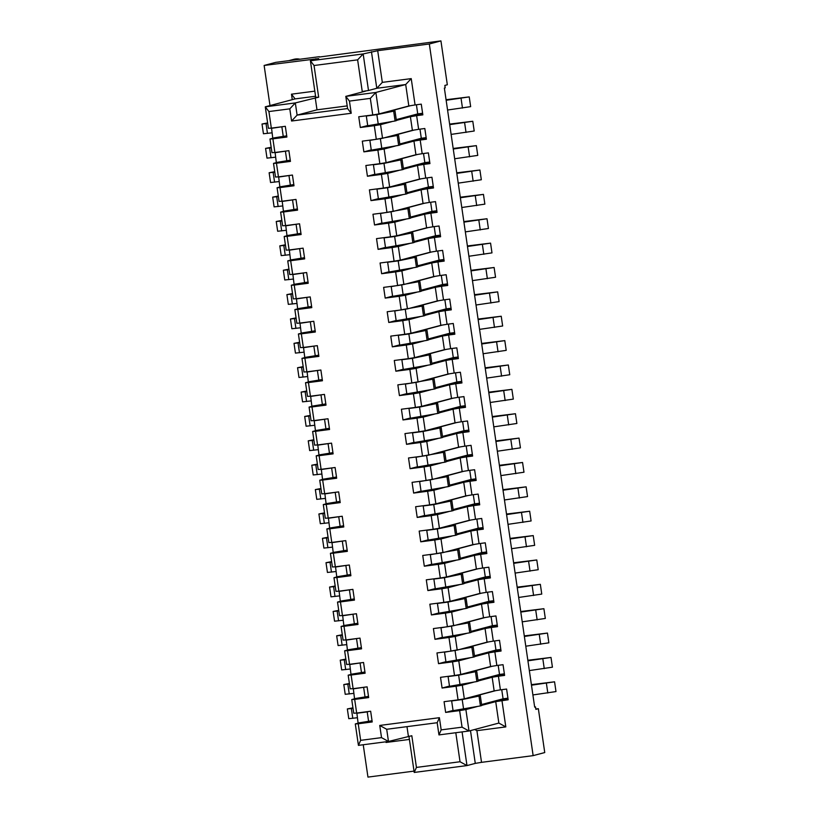 <?xml version="1.0" encoding="UTF-8"?>
<svg xmlns="http://www.w3.org/2000/svg" width="818" height="818" viewBox="0 0 818 818"><rect width="100%" height="100%" fill="white"/><g stroke="black" fill="none" stroke-linecap="round" stroke-linejoin="round"><path stroke-width="1.23" d="M531.475 685.198L554.563 681.813L555.984 691.568L532.896 694.942L444.368 88.088L445.196 87.863L444.839 85.43L447.323 84.765L440.933 40.9L319.378 57.025M474.757 729.482L476.904 730.668L481.526 762.345L533.142 755.638L544.747 752.55L538.346 708.685L535.81 709.012M319.327 56.698L275.738 62.362L264.132 65.45L269.991 105.583M440.933 40.9L429.327 43.988L377.701 50.696L363.172 53.937L368.499 90.491L362.251 91.524L365.697 91.084L345.799 96.371L349.45 101.095L351.219 113.273L291.576 121.023L289.797 108.845L268.918 111.555L271.331 128.129L285.329 126.309L286.893 137.035L272.895 138.845L274.889 152.496L288.887 150.676L290.451 161.402L276.453 163.222L278.447 176.872L292.435 175.052L293.999 185.778L280.012 187.588L281.995 201.238L295.993 199.418L297.558 210.144L283.56 211.964L285.554 225.615L299.552 223.795L301.116 234.521L287.118 236.341L289.112 249.981L303.11 248.161L304.674 258.887L290.676 260.707L292.67 274.357L306.658 272.537L308.222 283.263L294.235 285.083L296.218 298.723L310.216 296.914L311.781 307.629L297.783 309.449L299.777 323.1L313.775 321.28L315.339 332.006L301.341 333.826L303.335 347.466L317.323 345.656L318.887 356.372L304.899 358.192L306.883 371.842L320.881 370.022L322.445 380.748L308.447 382.568L310.441 396.219L324.439 394.399L326.004 405.125L312.006 406.935L314 420.585L327.998 418.765L329.562 429.491L315.564 431.311L317.558 444.961L331.546 443.141L333.11 453.867L319.122 455.677L321.106 469.327L335.104 467.507L336.668 478.233L322.67 480.054L324.664 493.704L338.662 491.884L340.227 502.61L326.229 504.42L328.222 518.07L342.221 516.25L343.785 526.976L329.787 528.796L331.781 542.446L345.769 540.626L347.333 551.352L333.345 553.173L335.329 566.813L349.327 565.003L350.891 575.719L336.893 577.539L338.887 591.189L352.885 589.369L354.45 600.095L340.452 601.915L342.445 615.555L356.433 613.745L357.998 624.461L344.01 626.281L345.994 639.932L359.992 638.112L361.556 648.838L347.558 650.658L349.552 664.308L363.55 662.488L365.114 673.204L351.116 675.024L353.11 688.674L367.108 686.854L368.673 697.58L354.675 699.4L356.668 713.051L353.734 713.204L351.74 699.554L354.675 699.4M271.331 128.129L268.406 128.283L265.277 106.831L295.329 102.925L318.662 97.189L315.728 97.342L310.4 60.788L363.172 53.937L357.63 59.847L362.251 91.524M318.662 97.189L314.04 65.512L310.4 60.788L318.683 58.589L264.132 65.45M363.233 744.748L367.957 777.1L414.02 771.118M352.957 707.846L347.343 708.93L348.775 718.674L357.313 717.754M347.343 708.93L353.028 708.378M356.863 713.02L358.079 723.02L372.047 720.74M481.587 704.533L503.07 698.817L507.927 698.183M453.305 700.494L451.648 700.934L453.07 710.678L480.432 705.914L481.73 705.545L480.309 695.801L474.215 696.363L495.79 690.627M499.42 699.789L507.998 698.674M495.872 675.423L504.45 674.308M492.313 651.046L500.892 649.932M488.755 626.67L497.334 625.555M485.197 602.304L493.775 601.189M481.649 577.927L490.227 576.813M478.09 553.561L486.669 552.447M474.532 529.185L483.111 528.07M470.984 504.818L479.553 503.704M467.426 480.442L476.004 479.328M463.867 456.076L472.446 454.961M460.309 431.7L468.888 430.585M456.761 407.333L465.34 406.219M453.203 382.957L461.781 381.842M449.644 358.581L458.223 357.466M446.086 334.214L454.665 333.1M442.538 309.838L451.117 308.723M438.98 285.472L447.558 284.357M435.421 261.095L444 259.981M431.873 236.729L440.452 235.615M428.315 212.353L436.894 211.238M424.757 187.987L433.336 186.872M421.198 163.61L429.777 162.496M417.65 139.244L426.229 138.13M414.092 114.868L422.671 113.753M532.896 694.942L534.675 707.13L535.504 706.905L534.665 707.018M477.006 706.599L465.882 709.564L469.011 731.006L498.847 723.071L495.718 701.619L508.162 699.779L506.598 689.063L500.401 689.86L498.418 676.21L504.604 675.412L503.039 664.686L496.853 665.494L494.859 651.844L501.056 651.036L499.491 640.31L493.295 641.118L491.301 627.467L497.497 626.67L495.933 615.944L489.737 616.752L487.743 603.101L493.939 602.293L492.375 591.567L486.178 592.375L484.195 578.725L490.381 577.927L488.816 567.201L482.63 568.009L480.636 554.359L486.833 553.551L485.268 542.825L479.072 543.633L477.078 529.982L483.274 529.185L481.71 518.459L475.514 519.256L473.52 505.616L479.716 504.808L478.152 494.082L471.955 494.89L469.972 481.24L476.168 480.432L474.604 469.716L468.407 470.514L466.413 456.873L472.61 456.066L471.045 445.34L464.849 446.147L462.855 432.497L469.051 431.689L467.487 420.973L461.291 421.771L459.307 408.131L465.493 407.323L463.929 396.597L457.743 397.405L455.749 383.754L461.945 382.947L460.381 372.231L454.184 373.028L452.19 359.378L458.387 358.581L456.822 347.854L450.626 348.662L448.632 335.012L454.828 334.204L453.264 323.478L447.068 324.286L445.084 310.635L451.28 309.838L449.716 299.112L443.52 299.92L441.526 286.269L447.722 285.462L446.158 274.736L439.961 275.543L437.967 261.893L444.164 261.095L442.599 250.369L436.403 251.167L434.419 237.527L440.605 236.719L439.041 225.993L432.855 226.801L430.861 213.15L437.057 212.343L435.493 201.627L429.297 202.424L427.303 188.784L433.499 187.976L431.935 177.25L425.738 178.058L423.744 164.408L429.941 163.6L428.376 152.884L422.18 153.682L420.196 140.042L426.382 139.234L424.818 128.508L418.632 129.316L416.638 115.665L422.834 114.857L421.27 104.142L415.074 104.939L411.229 78.62L382.323 82.373L377.701 50.696M503.07 698.817L501.741 689.686M463.622 709.308L462.201 699.564L480.309 695.801M451.648 700.934L462.201 699.564M349.45 101.095L370.319 98.375L372.742 114.949L358.744 116.769L360.309 127.496L374.307 125.675L376.3 139.326L362.302 141.146L363.867 151.862L377.865 150.052L379.849 163.692L365.861 165.512L367.425 176.238L381.413 174.418L383.407 188.068L369.409 189.888L370.973 200.604L384.971 198.794L386.965 212.435L372.967 214.255L374.532 224.981L388.53 223.161L390.523 236.811L376.525 238.631L378.09 249.347L392.088 247.537L394.071 261.177L380.084 262.997L381.638 273.723L395.636 271.903L397.63 285.554L383.632 287.374L385.196 298.1L399.194 296.28L401.188 309.93L387.19 311.74L388.754 322.466L402.753 320.646L404.736 334.296L390.748 336.116L392.313 346.842L406.301 345.022L408.294 358.673L394.296 360.482L395.861 371.208L409.859 369.388L411.853 383.039L397.855 384.859L399.419 395.585L413.417 393.765L415.411 407.415L401.413 409.235L402.977 419.951L416.976 418.131L418.959 431.781L404.971 433.601L406.536 444.327L420.524 442.507L422.517 456.158L408.519 457.978L410.084 468.694L424.082 466.884L426.076 480.524L412.078 482.344L413.642 493.07L427.64 491.25L429.624 504.9L415.636 506.72L417.2 517.436L431.188 515.626L433.182 529.266L419.184 531.087L420.749 541.813L434.747 539.992L436.74 553.643L422.742 555.463L424.307 566.189L438.305 564.369L440.299 578.019L426.301 579.829L427.865 590.555L441.863 588.735L443.847 602.385L429.859 604.205L431.423 614.931L445.411 613.111L447.405 626.762L433.407 628.572L434.971 639.298L448.97 637.478L450.963 651.128L436.965 652.948L438.53 663.674L452.528 661.854L454.511 675.504L440.524 677.324L442.088 688.04L456.076 686.22L458.07 699.871L444.072 701.691L445.636 712.417L453.029 710.453M495.718 701.619L481.7 705.351M455.8 732.723L460.033 761.752L416.434 767.417L411.812 735.73L388.478 741.466L386.699 729.278L437.18 722.723L438.959 734.912L469.011 731.006L462.058 727.171L459.634 710.597L465.882 709.564M459.634 710.597L445.636 712.417M385.953 741.793L386.045 742.468L409.399 739.431M315.758 58.743L315.84 59.336M314.828 91.146L291.474 94.182L292.271 99.653M533.142 755.638L429.327 43.988M476.904 730.668L505.81 726.905L501.966 700.586M359.276 722.867L355.298 723.93L358.233 723.766L372.221 721.957L370.656 711.231L356.668 713.051M368.632 721.65L367.21 711.905L368.877 711.455M356.658 713.276L367.21 711.905M554.563 681.813L531.393 684.646M462.058 727.171L441.178 729.881L439.399 717.693L379.746 725.443L381.525 737.631L360.646 740.341L358.233 723.766M315.574 96.238L295.114 98.896L265.277 106.831L268.918 111.555M274.889 152.496L271.954 152.649L269.971 139.009L272.895 138.845M278.447 176.872L275.513 177.025L273.519 163.375L276.453 163.222M281.995 201.238L279.071 201.392L277.077 187.751L280.012 187.588M285.554 225.615L282.619 225.768L280.635 212.118L283.56 211.964M289.112 249.981L286.177 250.134L284.183 236.494L287.118 236.341M292.67 274.357L289.736 274.511L287.742 260.86L290.676 260.707M296.218 298.723L293.294 298.887L291.3 285.237L294.235 285.083M299.777 323.1L296.842 323.253L294.858 309.603L297.783 309.449M303.335 347.466L300.4 347.63L298.406 333.979L301.341 333.826M306.883 371.842L303.959 371.996L301.965 358.345L304.899 358.192M310.441 396.219L307.517 396.372L305.523 382.722L308.447 382.568M314 420.585L311.065 420.738L309.081 407.088L312.006 406.935M317.558 444.961L314.623 445.115L312.629 431.464L315.564 431.311M321.106 469.327L318.182 469.481L316.188 455.841L319.122 455.677M324.664 493.704L321.73 493.857L319.746 480.207L322.67 480.054M328.222 518.07L325.288 518.223L323.294 504.583L326.229 504.42M331.781 542.446L328.846 542.6L326.852 528.949L329.787 528.796M335.329 566.813L332.405 566.976L330.411 553.326L333.345 553.173M338.887 591.189L335.953 591.342L333.969 577.692L336.893 577.539M342.445 615.555L339.511 615.719L337.517 602.068L340.452 601.915M345.994 639.932L343.069 640.085L341.075 626.435L344.01 626.281M349.552 664.308L346.617 664.461L344.634 650.811L347.558 650.658M353.11 688.674L350.176 688.828L348.182 675.177L351.116 675.024M355.298 723.93L358.427 745.372L360.646 740.341M447.569 110.021L470.657 106.647L469.225 96.892L446.066 99.724M367.977 115.573L366.311 116.013L367.732 125.757L395.094 120.982L396.403 120.624L394.982 110.88L388.877 111.442L410.462 105.706M396.249 119.612L417.742 113.896L422.599 113.262M267.619 122.925L262.016 124.009L263.437 133.753L271.985 132.833M271.535 128.099L272.752 138.099L286.719 135.819M417.742 113.896L416.413 104.765M446.147 100.277L469.225 96.892M378.284 124.387L376.863 114.643L394.982 110.88M366.311 116.013L376.863 114.643M360.309 127.496L367.701 125.532M262.016 124.009L267.701 123.457M271.331 128.354L283.539 126.534M273.948 137.945L269.971 139.009M277.506 162.312L273.519 163.375M281.055 186.688L277.077 187.751M284.613 211.064L280.635 212.118M288.171 235.431L284.183 236.494M291.729 259.807L287.742 260.86M295.278 284.173L291.3 285.237M298.836 308.55L294.858 309.603M302.394 332.916L298.406 333.979M305.952 357.292L301.965 358.345M309.501 381.658L305.523 382.722M313.059 406.035L309.081 407.088M316.617 430.401L312.629 431.464M320.165 454.777L316.188 455.841M323.724 479.154L319.746 480.207M327.282 503.52L323.294 504.583M330.84 527.896L326.852 528.949M334.388 552.262L330.411 553.326M337.946 576.639L333.969 577.692M341.505 601.005L337.517 602.068M345.053 625.381L341.075 626.435M348.611 649.748L344.634 650.811M352.169 674.124L348.182 675.177M355.728 698.49L351.74 699.554M295.114 98.896L291.474 94.182M386.362 741.742L386.045 742.468M314.04 65.512L357.63 59.847M347.19 105.9L316.995 109.827L315.227 97.639M408.376 736.18L406.986 726.65M368.499 90.491L376.791 88.283L371.454 51.728M415.074 104.939L408.826 105.982L405.697 84.53L376.791 88.283L382.323 82.373M372.742 114.949L378.99 113.917L375.861 92.465L405.697 84.53L411.229 78.62M416.638 115.665L410.391 116.698L412.384 130.348L418.632 129.316M420.196 140.042L413.949 141.074L415.933 154.725L422.18 153.682M423.744 164.408L417.497 165.441L419.491 179.091L425.738 178.058M427.303 188.784L421.055 189.817L423.049 203.467L429.297 202.424M430.861 213.15L424.614 214.193L426.607 227.833L432.855 226.801M434.419 237.527L428.172 238.559L430.156 252.21L436.403 251.167M437.967 261.893L431.72 262.936L433.714 276.576L439.961 275.543M441.526 286.269L435.278 287.302L437.272 300.952L443.52 299.92M445.084 310.635L438.837 311.678L440.83 325.329L447.068 324.286M448.632 335.012L442.395 336.045L444.379 349.695L450.626 348.662M452.19 359.378L445.943 360.421L447.937 374.071L454.184 373.028M455.749 383.754L449.501 384.787L451.495 398.438L457.743 397.405M459.307 408.131L453.06 409.164L455.043 422.814L461.291 421.771M462.855 432.497L456.608 433.53L458.601 447.18L464.849 446.147M466.413 456.873L460.166 457.906L462.16 471.557L468.407 470.514M469.972 481.24L463.724 482.283L465.718 495.923L471.955 494.89M473.52 505.616L467.282 506.649L469.266 520.299L475.514 519.256M477.078 529.982L470.831 531.025L472.824 544.665L479.072 543.633M480.636 554.359L474.389 555.391L476.383 569.042L482.63 568.009M484.195 578.725L477.947 579.768L479.931 593.418L486.178 592.375M487.743 603.101L481.495 604.134L483.489 617.784L489.737 616.752M491.301 627.467L485.054 628.51L487.047 642.161L493.295 641.118M494.859 651.844L488.612 652.876L490.606 666.527L496.853 665.494M498.418 676.21L492.17 677.253L494.154 690.903L500.401 689.86M498.847 723.071L505.81 726.905M408.826 105.982L378.99 113.917M351.219 113.273L347.578 108.559L345.799 96.371L375.861 92.465L370.319 98.375M376.3 139.326L382.548 138.283L380.554 124.643L374.307 125.675M379.849 163.692L386.096 162.659L384.112 149.009L377.865 150.052M383.407 188.068L389.654 187.025L387.66 173.385L381.413 174.418M386.965 212.435L393.213 211.402L391.219 197.751L384.971 198.794M390.523 236.811L396.761 235.778L394.777 222.128L388.53 223.161M394.071 261.177L400.319 260.144L398.325 246.494L392.088 247.537M397.63 285.554L403.877 284.521L401.883 270.87L395.636 271.903M401.188 309.93L407.436 308.887L405.442 295.237L399.194 296.28M404.736 334.296L410.984 333.263L409 319.613L402.753 320.646M408.294 358.673L414.542 357.63L412.548 343.979L406.301 345.022M411.853 383.039L418.1 382.006L416.106 368.356L409.859 369.388M415.411 407.415L421.648 406.372L419.665 392.732L413.417 393.765M418.959 431.781L425.207 430.749L423.213 417.098L416.976 418.131M422.517 456.158L428.765 455.115L426.771 441.475L420.524 442.507M426.076 480.524L432.323 479.491L430.329 465.841L424.082 466.884M429.624 504.9L435.871 503.857L433.888 490.217L427.64 491.25M433.182 529.266L439.43 528.234L437.436 514.583L431.188 515.626M436.74 553.643L442.988 552.61L440.994 538.96L434.747 539.992M440.299 578.019L446.536 576.976L444.552 563.326L438.305 564.369M443.847 602.385L450.094 601.353L448.1 587.702L441.863 588.735M447.405 626.762L453.653 625.719L451.659 612.068L445.411 613.111M450.963 651.128L457.211 650.095L455.217 636.445L448.97 637.478M454.511 675.504L460.759 674.461L458.775 660.811L452.528 661.854M458.07 699.871L464.317 698.838L462.323 685.187L456.076 686.22M347.578 108.559L297.108 115.113L316.995 109.827M289.797 108.845L295.329 102.925L297.108 115.113L291.576 121.023M412.384 130.348L382.548 138.283M410.391 116.698L396.372 120.43M391.669 121.677L380.554 124.643M415.933 154.725L386.096 162.659M413.949 141.074L399.93 144.806M395.227 146.054L384.112 149.009M419.491 179.091L389.654 187.025M417.497 165.441L403.478 169.173M398.785 170.42L387.66 173.385M423.049 203.467L393.213 211.402M421.055 189.817L407.037 193.549M402.344 194.796L391.219 197.751M426.607 227.833L396.761 235.778M424.614 214.193L410.595 217.915M405.892 219.163L394.777 222.128M430.156 252.21L400.319 260.144M428.172 238.559L414.153 242.292M409.45 243.539L398.325 246.494M433.714 276.576L403.877 284.521M431.72 262.936L417.701 266.658M413.008 267.915L401.883 270.87M437.272 300.952L407.436 308.887M435.278 287.302L421.26 291.034M416.556 292.282L405.442 295.237M440.83 325.329L410.984 333.263M438.837 311.678L424.818 315.4M420.115 316.658L409 319.613M444.379 349.695L414.542 357.63M442.395 336.045L428.376 339.777M423.673 341.024L412.548 343.979M447.937 374.071L418.1 382.006M445.943 360.421L431.924 364.143M427.231 365.401L416.106 368.356M451.495 398.438L421.648 406.372M449.501 384.787L435.483 388.519M430.779 389.767L419.665 392.732M455.043 422.814L425.207 430.749M453.06 409.164L439.041 412.896M434.338 414.143L423.213 417.098M458.601 447.18L428.765 455.115M456.608 433.53L442.589 437.262M437.896 438.509L426.771 441.475M462.16 471.557L432.323 479.491M460.166 457.906L446.147 461.638M441.444 462.886L430.329 465.841M465.718 495.923L435.871 503.857M463.724 482.283L449.706 486.004M445.002 487.252L433.888 490.217M469.266 520.299L439.43 528.234M467.282 506.649L453.264 510.381M448.561 511.628L437.436 514.583M472.824 544.665L442.988 552.61M470.831 531.025L456.812 534.747M452.119 536.005L440.994 538.96M476.383 569.042L446.536 576.976M474.389 555.391L460.37 559.123M455.667 560.371L444.552 563.326M479.931 593.418L450.094 601.353M477.947 579.768L463.929 583.49M459.225 584.747L448.1 587.702M483.489 617.784L453.653 625.719M481.495 604.134L467.477 607.866M462.784 609.113L451.659 612.068M487.047 642.161L457.211 650.095M485.054 628.51L471.035 632.232M466.342 633.49L455.217 636.445M490.606 666.527L460.759 674.461M488.612 652.876L474.593 656.609M469.89 657.856L458.775 660.811M494.154 690.903L464.317 698.838M492.17 677.253L478.152 680.985M473.448 682.232L462.323 685.187M399.808 143.988L421.301 138.273L426.158 137.639M421.301 138.273L419.961 129.142M451.127 134.397L474.205 131.013L472.784 121.268L449.624 124.091M449.706 124.643L472.784 121.268M271.177 147.301L265.574 148.385L266.995 158.13L275.533 157.199M275.093 152.475L276.31 162.475L290.267 160.195M371.525 139.939L369.869 140.389L371.29 150.134L398.652 145.359L399.961 145.001L398.54 135.246L392.435 135.819L414.01 130.082M265.574 148.385L271.249 147.823M274.889 152.721L287.098 150.911M369.869 140.389L398.54 135.246M286.862 161.105L285.441 151.35M381.842 148.764L380.421 139.009M363.867 151.862L371.26 149.898M538.346 708.685L535.862 709.349L535.504 706.905M462.078 731.905L466.986 765.587L414.215 772.448L408.918 736.108M460.033 761.752L466.986 765.587L475.278 763.388L470.493 730.617M481.526 762.345L475.278 763.388M381.525 737.631L388.478 741.466L358.427 745.372M386.699 729.278L379.746 725.443M437.18 722.723L439.399 717.693M438.959 734.912L441.178 729.881M416.434 767.417L414.215 772.448M403.366 168.355L424.849 162.639L429.706 162.005M424.849 162.639L423.519 153.508M454.675 158.764L477.763 155.389L476.342 145.635L453.172 148.467M453.254 149.019L476.342 145.635M274.736 171.668L269.132 172.751L270.553 182.506L279.091 181.576M278.652 176.841L279.858 186.841L293.826 184.561M375.084 164.316L373.427 164.755L374.849 174.5L402.211 169.735L403.509 169.367L402.088 159.622L395.994 160.195L417.569 154.449M269.132 172.751L274.807 172.199M278.437 177.097L290.656 175.287M373.427 164.755L383.979 163.385L402.088 159.622M290.41 185.471L288.989 175.727M385.401 173.13L383.979 163.385M367.425 176.238L374.808 174.275M406.924 192.731L428.407 187.015L433.264 186.381M428.407 187.015L427.078 177.884M458.233 183.14L481.321 179.756L479.9 170.011L456.73 172.833M456.812 173.385L479.9 170.011M278.284 196.044L272.68 197.128L274.102 206.872L282.65 205.952M282.2 201.218L283.417 211.218L297.384 208.938M378.642 188.682L376.975 189.132L378.397 198.876L405.769 194.101L407.067 193.743L405.646 183.999L399.542 184.561L421.127 178.825M272.68 197.128L278.365 196.576M281.995 201.463L294.214 199.653M376.975 189.132L387.538 187.762L405.646 183.999M293.969 209.848L292.547 200.093M388.959 197.506L387.538 187.762M370.973 200.604L378.366 198.641M410.472 217.097L431.965 211.381L436.822 210.758M431.965 211.381L430.636 202.251M461.792 207.506L484.869 204.132L483.448 194.387L460.289 197.21M460.37 197.762L483.448 194.387M281.842 220.41L276.239 221.494L277.66 231.249L286.208 230.318M285.758 225.584L286.975 235.584L300.942 233.314M382.2 213.058L380.534 213.498L381.955 223.253L409.317 218.478L410.626 218.12L409.204 208.365L403.1 208.938L424.675 203.191M276.239 221.494L281.924 220.942M285.554 225.84L297.762 224.03M380.534 213.498L409.204 208.365M297.527 234.214L296.106 224.469M392.507 221.872L391.086 212.128M374.532 224.981L381.924 223.017M414.031 241.474L435.524 235.758L440.381 235.124M435.524 235.758L434.184 226.627M465.35 231.883L488.428 228.498L487.007 218.754L463.847 221.576M463.918 222.128L487.007 218.754M285.4 244.786L279.797 245.87L281.218 255.615L289.756 254.695M289.316 249.96L290.523 259.96L304.49 257.68M385.748 237.424L384.092 237.874L385.513 247.619L412.875 242.844L414.174 242.486L412.753 232.741L406.658 233.304L428.233 227.568M279.797 245.87L285.472 245.318M289.102 250.206L301.321 248.396M384.092 237.874L394.644 236.504L412.753 232.741M301.085 258.59L299.664 248.836M396.065 246.249L394.644 236.504M378.09 249.347L385.482 247.384M417.589 265.84L439.072 260.124L443.929 259.5M439.072 260.124L437.742 250.993M468.898 256.249L491.986 252.874L490.565 243.13L467.395 245.952M467.477 246.504L490.565 243.13M288.959 269.153L283.345 270.237L284.776 279.991L293.314 279.061M292.864 274.327L294.081 284.327L308.049 282.057M389.307 261.801L387.65 262.241L389.071 271.995L416.434 267.22L417.732 266.862L416.311 257.108L410.217 257.68L431.792 251.934M283.345 270.237L289.03 269.684M292.66 274.582L304.879 272.772M387.65 262.241L398.202 260.87L416.311 257.108M304.633 282.956L303.212 273.212M399.624 270.625L398.202 260.87M381.638 273.723L389.031 271.76M421.137 290.216L442.63 284.5L447.487 283.866M442.63 284.5L441.301 275.369M472.456 280.625L495.544 277.251L494.113 267.496L470.953 270.318M471.035 270.881L494.113 267.496M292.507 293.529L286.903 294.613L288.325 304.357L296.873 303.437M296.423 298.703L297.64 308.703L311.607 306.423M392.865 286.177L391.198 286.617L392.62 296.361L419.982 291.586L421.29 291.228L419.869 281.484L413.765 282.046L435.35 276.31M286.903 294.613L292.588 294.061M296.218 298.959L308.427 297.139M391.198 286.617L419.869 281.484M308.192 307.333L306.77 297.578M403.172 294.991L401.75 285.247M385.196 298.1L392.589 296.126M424.695 314.582L446.188 308.867L451.045 308.243M446.188 308.867L444.859 299.746M476.015 305.002L499.092 301.617L497.671 291.873L474.512 294.695M474.593 295.247L497.671 291.873M296.065 317.905L290.462 318.979L291.883 328.734L300.431 327.803M299.981 323.069L301.198 333.079L315.155 330.799M396.413 310.543L394.757 310.983L396.178 320.738L423.54 315.963L424.849 315.605L423.427 305.85L417.323 306.423L438.898 300.687M290.462 318.979L296.147 318.427M299.777 323.325L311.985 321.515M394.757 310.983L423.427 305.85M311.75 331.699L310.329 321.955M406.73 319.368L405.309 309.613M388.754 322.466L396.147 320.503M428.254 338.959L449.736 333.243L454.593 332.609M449.736 333.243L448.407 324.112M479.563 329.368L502.651 325.993L501.229 316.239L478.06 319.071M478.141 319.623L501.229 316.239M299.623 342.272L294.02 343.356L295.441 353.1L303.979 352.18M303.539 347.445L304.746 357.446L318.713 355.165M399.971 334.92L398.315 335.36L399.736 345.104L427.098 340.329L428.397 339.971L426.976 330.227L420.881 330.789L442.456 325.053M294.02 343.356L299.695 342.803M303.325 347.701L315.543 345.881M398.315 335.36L408.867 333.989L426.976 330.227M315.308 356.075L313.877 346.331M410.288 343.734L408.867 333.989M392.313 346.842L399.695 344.869M431.812 363.325L453.295 357.619L458.152 356.985M453.295 357.619L451.965 348.488M483.121 353.744L506.209 350.36L504.788 340.615L481.618 343.437M481.7 343.989L504.788 340.615M303.171 366.648L297.568 367.722L298.989 377.476L307.537 376.546M307.087 371.812L308.304 381.822L322.272 379.542M403.53 359.286L401.863 359.726L403.284 369.48L430.657 364.705L431.955 364.347L430.534 354.593L424.43 355.165L446.014 349.429M297.568 367.722L303.253 367.17M306.883 372.067L319.102 370.257M401.863 359.726L412.425 358.356L430.534 354.593M318.856 380.452L317.435 370.697M413.847 368.11L412.425 358.356M395.861 371.208L403.254 369.245M435.36 387.701L456.853 381.986L461.71 381.352M456.853 381.986L455.524 372.855M486.679 378.11L509.757 374.736L508.336 364.981L485.176 367.814M485.258 368.366L508.336 364.981M306.73 391.014L301.126 392.098L302.548 401.842L311.096 400.922M310.646 396.188L311.863 406.188L325.83 403.908M407.088 383.662L405.421 384.102L406.843 393.847L434.205 389.071L435.513 388.714L434.092 378.969L427.988 379.532L449.563 373.795M301.126 392.098L306.811 391.546M310.441 396.444L322.65 394.624M405.421 384.102L434.092 378.969M322.415 404.818L320.993 395.074M417.395 392.476L415.973 382.732M399.419 395.585L406.812 393.622M438.918 412.078L460.411 406.362L465.268 405.728M460.411 406.362L459.072 397.231M490.238 402.487L513.315 399.102L511.894 389.358L488.735 392.18M488.816 392.732L511.894 389.358M310.288 415.391L304.685 416.474L306.106 426.219L314.644 425.288M314.204 420.564L315.421 430.565L329.378 428.284M410.636 408.029L408.98 408.468L410.401 418.223L437.763 413.448L439.072 413.09L437.64 403.335L431.546 403.908L453.121 398.172M304.685 416.474L310.359 415.912M313.989 420.81L326.208 419M408.98 408.468L419.532 407.098L437.64 403.335M325.973 429.194L324.552 419.44M420.953 416.853L419.532 407.098M402.977 419.951L410.37 417.988M442.477 436.444L463.959 430.728L468.816 430.094M463.959 430.728L462.63 421.597M493.786 426.853L516.874 423.479L515.452 413.724L492.283 416.556M492.364 417.108L515.452 413.724M313.846 439.757L308.243 440.841L309.664 450.595L318.202 449.665M317.762 444.931L318.969 454.931L332.936 452.651M414.194 432.405L412.538 432.845L413.959 442.589L441.321 437.824L442.62 437.456L441.199 427.712L435.104 428.274L456.679 422.538M308.243 440.841L313.918 440.288M317.548 445.186L329.766 443.376M412.538 432.845L423.09 431.475L441.199 427.712M329.521 453.561L328.1 443.816M424.511 441.219L423.09 431.475M406.536 444.327L413.918 442.364M446.025 460.82L467.518 455.105L472.375 454.471M467.518 455.105L466.188 445.974M497.344 451.229L520.432 447.845L519.011 438.1L495.841 440.922M495.923 441.475L519.011 438.1M317.394 464.133L311.791 465.217L313.212 474.961L321.76 474.041M321.31 469.307L322.527 479.307L336.495 477.027M417.753 456.771L416.086 457.221L417.507 466.966L444.869 462.19L446.178 461.833L444.757 452.088L438.652 452.651L460.237 446.914M311.791 465.217L317.476 464.655M321.106 469.552L333.325 467.743M416.086 457.221L444.757 452.088M333.079 477.937L331.658 468.182M428.07 465.595L426.638 455.851M410.084 468.694L417.477 466.73M449.583 485.186L471.076 479.471L475.933 478.847M471.076 479.471L469.747 470.34M500.902 475.595L523.98 472.221L522.559 462.477L499.399 465.299M499.481 465.851L522.559 462.477M320.953 488.499L315.349 489.583L316.771 499.338L325.319 498.407M324.869 493.673L326.085 503.673L340.053 501.393M421.301 481.148L419.644 481.587L421.065 491.342L448.428 486.567L449.736 486.199L448.315 476.454L442.211 477.027L463.786 471.28M315.349 489.583L321.034 489.031M324.664 493.929L336.873 492.119M419.644 481.587L448.315 476.454M336.638 502.303L335.216 492.559M431.618 489.962L430.196 480.217M413.642 493.07L421.035 491.107M453.141 509.563L474.634 503.847L479.491 503.213M474.634 503.847L473.295 494.716M504.461 499.972L527.538 496.587L526.117 486.843L502.958 489.665M503.029 490.217L526.117 486.843M324.511 512.876L318.908 513.96L320.329 523.704L328.867 522.784M328.427 518.05L329.634 528.05L343.601 525.769M424.859 505.514L423.203 505.964L424.624 515.708L451.986 510.933L453.284 510.575L451.863 500.831L445.769 501.393L467.344 495.657M318.908 513.96L324.582 513.407M328.212 518.295L340.431 516.485M423.203 505.964L433.755 504.594L451.863 500.831M340.196 526.68L338.764 516.925M435.176 514.338L433.755 504.594M417.2 517.436L424.583 515.473M456.7 533.929L478.182 528.213L483.039 527.59M478.182 528.213L476.853 519.082M508.009 524.338L531.097 520.964L529.675 511.219L506.506 514.041M506.587 514.594L529.675 511.219M328.059 537.242L322.456 538.326L323.887 548.08L332.425 547.15M331.975 542.416L333.192 552.416L347.159 550.146M428.417 529.89L426.751 530.33L428.182 540.085L455.544 535.309L456.843 534.952L455.421 525.197L449.317 525.769L470.902 520.023M322.456 538.326L328.141 537.774M331.771 542.671L343.989 540.862M426.751 530.33L437.313 528.96L455.421 525.197M343.744 551.046L342.323 541.301M438.734 538.714L437.313 528.96M420.749 541.813L428.141 539.849M460.248 558.305L481.741 552.59L486.598 551.956M481.741 552.59L480.411 543.459M511.567 548.714L534.655 545.34L533.224 535.585L510.064 538.408M510.146 538.97L533.224 535.585M331.617 561.618L326.014 562.702L327.435 572.447L335.983 571.526M335.533 566.792L336.75 576.792L350.717 574.512M431.976 554.267L430.309 554.706L431.73 564.451L459.092 559.676L460.401 559.318L458.98 549.573L452.875 550.136L474.46 544.399M326.014 562.702L331.699 562.15M335.329 567.048L347.538 565.228M430.309 554.706L458.98 549.573M347.302 575.422L345.881 565.667M442.282 563.081L440.861 553.336M424.307 566.189L431.7 564.215M463.806 582.672L485.299 576.956L490.156 576.332M485.299 576.956L483.959 567.835M515.125 573.081L538.203 569.706L536.782 559.962L513.622 562.784M513.704 563.336L536.782 559.962M335.175 585.995L329.572 587.068L330.993 596.823L339.531 595.893M339.092 591.158L340.308 601.158L354.266 598.888M435.524 578.633L433.867 579.072L435.288 588.827L462.651 584.052L463.959 583.694L462.528 573.939L456.434 574.512L478.009 568.766M329.572 587.068L335.247 586.516M338.887 591.414L351.096 589.604M433.867 579.072L444.419 577.702L462.528 573.939M350.861 599.788L349.439 590.044M445.841 587.457L444.419 577.702M427.865 590.555L435.258 588.592M467.364 607.048L488.847 601.332L493.704 600.698M488.847 601.332L487.518 592.201M518.673 597.457L541.761 594.083L540.34 584.328L517.17 587.15M517.252 587.713L540.34 584.328M338.734 610.361L333.13 611.445L334.552 621.189L343.09 620.269M342.65 615.535L343.857 625.535L357.824 623.255M439.082 603.009L437.425 603.449L438.847 613.193L466.209 608.418L467.507 608.06L466.086 598.316L459.992 598.878L481.567 593.142M333.13 611.445L338.805 610.893M342.435 615.79L354.654 613.97M437.425 603.449L447.978 602.079L466.086 598.316M354.409 624.165L352.987 614.42M449.399 611.823L447.978 602.079M431.423 614.931L438.806 612.958M470.923 631.414L492.405 625.698L497.262 625.075M492.405 625.698L491.076 616.578M522.232 621.833L545.32 618.449L543.898 608.704L520.729 611.527M520.81 612.079L543.898 608.704M342.282 634.737L336.679 635.811L338.1 645.566L346.648 644.635M346.198 639.901L347.415 649.911L361.382 647.631M442.64 627.375L440.974 627.815L442.395 637.57L469.757 632.795L471.066 632.437L469.644 622.682L463.54 623.255L485.125 617.518M336.679 635.811L342.364 635.259M345.994 640.157L358.212 638.347M440.974 627.815L469.644 622.682M357.967 648.531L356.546 638.786M452.957 636.2L451.526 626.445M434.971 639.298L442.364 637.334M474.471 655.791L495.964 650.075L500.82 649.441M495.964 650.075L494.634 640.944M525.79 646.2L548.868 642.825L547.447 633.071L524.287 635.903M524.369 636.455L547.447 633.071M345.84 659.104L340.237 660.187L341.658 669.932L350.206 669.012M349.756 664.277L350.973 674.277L364.94 671.997M446.199 651.752L444.532 652.191L445.953 661.936L473.315 657.161L474.624 656.803L473.203 647.058L467.098 647.621L488.673 641.885M340.237 660.187L345.922 659.635M349.552 664.533L361.76 662.713M444.532 652.191L473.203 647.058M361.525 672.907L360.104 663.163M456.505 660.566L455.084 650.821M438.53 663.674L445.922 661.701M478.029 680.167L499.522 674.451L504.379 673.817M499.522 674.451L498.182 665.32M529.348 670.576L552.426 667.191L551.005 657.447L527.845 660.269M527.917 660.821L551.005 657.447M349.398 683.48L343.795 684.564L345.216 694.308L353.754 693.378M353.315 688.644L354.521 698.654L368.489 696.374M449.747 676.118L448.09 676.558L449.511 686.312L476.874 681.537L478.172 681.179L476.751 671.425L470.657 671.997L492.231 666.261M343.795 684.564L349.47 684.001M353.1 688.899L365.319 687.089M448.09 676.558L458.642 675.187L476.751 671.425M365.084 697.284L363.662 687.529M460.064 684.942L458.642 675.187M442.088 688.04L449.481 686.077M283.304 136.729L281.883 126.984M352.793 718.337L351.372 708.592M547.815 693.01L546.393 683.255M480.432 705.914L479.011 696.159M462.477 108.088L461.055 98.334M395.094 120.982L393.673 111.238M267.466 133.416L266.044 123.671M466.035 132.455L464.614 122.71M271.024 157.792L269.603 148.038M398.652 145.359L397.231 135.614M469.593 156.831L468.172 147.076M274.572 182.158L273.151 172.414M402.211 169.735L400.789 159.98M473.152 181.197L471.73 171.453M278.13 206.535L276.709 196.79M405.769 194.101L404.337 184.357M476.7 205.574L475.278 195.819M281.689 230.911L280.267 221.157M409.317 218.478L407.896 208.723M480.258 229.94L478.837 220.195M285.247 255.277L283.826 245.533M412.875 242.844L411.454 233.099M483.816 254.316L482.395 244.572M288.795 279.654L287.374 269.899M416.434 267.22L415.012 257.466M487.364 278.682L485.943 268.938M292.353 304.02L290.932 294.276M419.982 291.586L418.56 281.842M490.923 303.059L489.501 293.314M295.911 328.396L294.49 318.642M423.54 315.963L422.119 306.208M494.481 327.435L493.06 317.681M299.47 352.762L298.038 343.018M427.098 340.329L425.677 330.584M498.039 351.801L496.618 342.057M303.018 377.139L301.597 367.384M430.657 364.705L429.225 354.951M501.587 376.178L500.166 366.423M306.576 401.505L305.155 391.761M434.205 389.071L432.783 379.327M505.146 400.544L503.724 390.799M310.134 425.881L308.713 416.127M437.763 413.448L436.342 403.703M508.704 424.92L507.283 415.166M313.683 450.248L312.261 440.503M441.321 437.824L439.9 428.07M512.262 449.286L510.831 439.542M317.241 474.624L315.82 464.88M444.869 462.19L443.448 452.446M515.81 473.663L514.389 463.908M320.799 498.99L319.378 489.246M448.428 486.567L447.006 476.812M519.369 498.029L517.947 488.285M324.357 523.367L322.926 513.622M451.986 510.933L450.565 501.189M522.927 522.405L521.506 512.661M327.906 547.743L326.484 537.988M455.544 535.309L454.123 525.555M526.475 546.772L525.054 537.027M331.464 572.109L330.043 562.365M459.092 559.676L457.671 549.931M530.033 571.148L528.612 561.404M335.022 596.486L333.601 586.731M462.651 584.052L461.229 574.297M533.592 595.524L532.17 585.77M338.57 620.852L337.149 611.107M466.209 608.418L464.788 598.674M537.15 619.891L535.729 610.146M342.129 645.228L340.707 635.474M469.757 632.795L468.336 623.04M540.698 644.267L539.277 634.512M345.687 669.594L344.266 659.85M473.315 657.161L471.894 647.416M544.256 668.633L542.835 658.889M349.245 693.971L347.824 684.216M476.874 681.537L475.452 671.793M288.805 60.665L293.918 59.305A12.321 11.554 75.1 0 1 295.308 59.029A12.321 11.554 75.1 0 1 299.449 59.285M299.92 59.223A12.321 12.321 0 0 0 293.918 59.305"/></g></svg>
